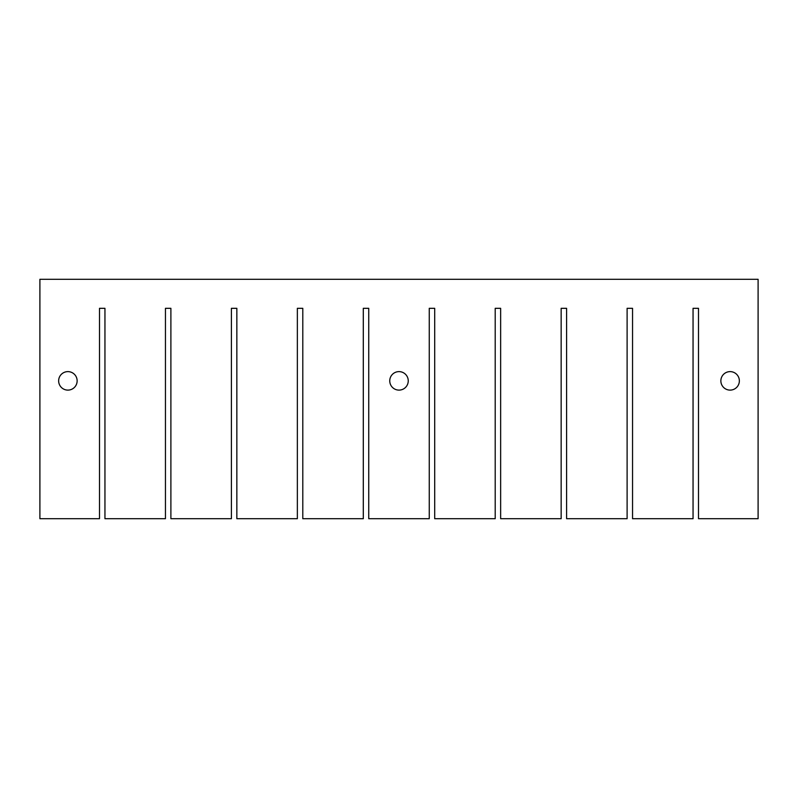<?xml version="1.0" encoding="UTF-8"?>
<svg xmlns="http://www.w3.org/2000/svg" width="798" height="798" viewBox="0 0 798 798"><rect width="100%" height="100%" fill="white"/><g stroke="black" fill="none" stroke-linecap="round" stroke-linejoin="round"><path stroke-width="1.2" d="M104.947 518.7L104.947 308.317L99.501 308.317L99.501 518.7L39.9 518.7L39.9 279.3L758.1 279.3L758.1 518.7L698.499 518.7L698.499 308.317L693.053 308.317L693.053 518.7L632.545 518.7L632.545 308.317L627.108 308.317L627.108 518.7L566.6 518.7L566.6 308.317L561.154 308.317L561.154 518.7L500.645 518.7L500.645 308.317L495.209 308.317L495.209 518.7L434.701 518.7L434.701 308.317L429.254 308.317L429.254 518.7L368.746 518.7L368.746 308.317L363.299 308.317L363.299 518.7L302.791 518.7L302.791 308.317L297.355 308.317L297.355 518.7L236.846 518.7L236.846 308.317L231.4 308.317L231.4 518.7L170.892 518.7L170.892 308.317L165.455 308.317L165.455 518.7L104.947 518.7M739.357 380.865A9.247 9.247 0 0 0 730.11 371.619A9.247 9.247 0 0 0 720.863 380.865A9.247 9.247 0 0 0 730.11 390.112A9.247 9.247 0 0 0 739.357 380.865M389.753 380.865A9.247 9.247 0 0 0 399 390.112A9.247 9.247 0 0 0 408.247 380.865A9.247 9.247 0 0 0 399 371.619A9.247 9.247 0 0 0 389.753 380.865M58.643 380.865A9.247 9.247 0 0 0 67.89 390.112A9.247 9.247 0 0 0 77.137 380.865A9.247 9.247 0 0 0 67.89 371.619A9.247 9.247 0 0 0 58.643 380.865"/></g></svg>
